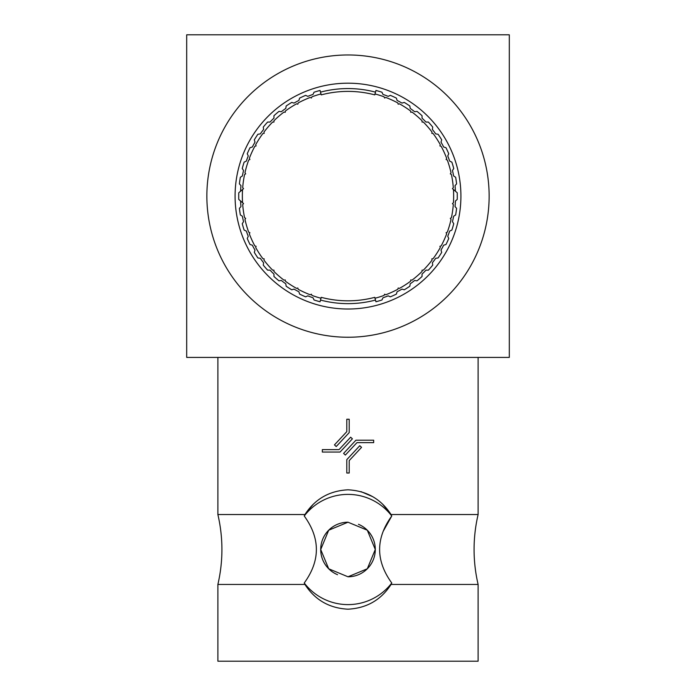 <?xml version="1.0" encoding="UTF-8"?>
<svg xmlns="http://www.w3.org/2000/svg" width="696" height="696" viewBox="0 0 696 696"><rect width="100%" height="100%" fill="white"/><g stroke="black" fill="none" stroke-linecap="round" stroke-linejoin="round"><path stroke-width="1.04" d="M391.056 514.544L478.117 514.544A153.242 153.242 0 0 0 478.117 584.449L391.056 584.449C381.069 599.943 366.714 608.191 348 609.191C329.347 608.226 314.992 599.978 304.944 584.449L217.883 584.449C223.259 561.15 223.259 537.843 217.883 514.544L304.944 514.544C314.983 499.023 329.339 490.776 348 489.801C366.696 490.802 381.051 499.049 391.056 514.544L391.761 515.997A55.114 55.114 0 0 0 304.239 515.997C320.421 538.33 320.421 560.672 304.239 582.996A55.114 55.114 0 0 0 391.761 582.996C375.579 560.663 375.579 538.33 391.761 515.997L383.339 531.048M206.86 196.107A141.14 141.14 0 0 1 348 54.967A141.14 141.14 0 0 1 489.14 196.107A141.14 141.14 0 0 1 348 337.247A141.14 141.14 0 0 1 206.86 196.107M509.307 196.107L509.307 34.8L186.693 34.8L186.693 357.413L509.307 357.413L509.307 196.107M478.117 514.544L478.117 357.413L217.883 357.413L217.883 514.544M373.674 440.211L373.674 442.63L373.674 440.211L355.908 440.211L343.598 453.418L345.364 455.062L356.961 442.63L373.674 442.63M390.804 514.153L382.87 504.478M372.804 496.718L360.972 491.62M238.763 199.421L242.556 202.71A105.653 105.653 0 0 1 242.556 189.503L238.763 192.783A109.281 109.281 0 0 0 238.719 196.107A109.281 109.281 0 0 0 238.763 199.421L240.572 200.996A107.541 107.541 0 0 0 240.973 206.555L239.407 208.356A109.281 109.281 0 0 0 240.355 214.934L242.365 216.23A107.541 107.541 0 0 0 243.548 221.676L242.251 223.686A109.281 109.281 0 0 0 244.131 230.063L246.306 231.063A107.541 107.541 0 0 0 248.255 236.283L247.254 238.458A109.281 109.281 0 0 0 250.021 244.505L252.309 245.175A107.541 107.541 0 0 0 254.98 250.073L254.31 252.361A109.281 109.281 0 0 0 257.903 257.955L260.269 258.294A107.541 107.541 0 0 0 263.61 262.757L263.271 265.124A109.281 109.281 0 0 0 267.621 270.144L270.013 270.144A107.541 107.541 0 0 0 273.954 274.085L273.954 276.477A109.281 109.281 0 0 0 278.974 280.836L281.349 280.488A107.541 107.541 0 0 0 285.804 283.829L286.152 286.204A109.281 109.281 0 0 0 291.737 289.797L294.034 289.118A107.541 107.541 0 0 0 298.923 291.789L299.602 294.086A109.281 109.281 0 0 0 305.64 296.844L307.823 295.852A107.541 107.541 0 0 0 313.043 297.801L314.035 299.976A109.281 109.281 0 0 0 320.056 301.76L320.508 300.063A107.541 107.541 0 0 0 375.501 300.063M375.014 298.245L375.944 301.76A109.281 109.281 0 0 0 381.965 299.976L382.957 297.801A107.541 107.541 0 0 0 388.177 295.852L390.352 296.844A109.281 109.281 0 0 0 396.398 294.086L397.068 291.789A107.541 107.541 0 0 0 401.966 289.118L404.263 289.797A109.281 109.281 0 0 0 409.848 286.204L410.188 283.837A107.541 107.541 0 0 0 414.651 280.497L417.017 280.836A109.281 109.281 0 0 0 422.046 276.486L422.046 274.094A107.541 107.541 0 0 0 425.987 270.152L428.379 270.152A109.281 109.281 0 0 0 432.729 265.124L432.39 262.757A107.541 107.541 0 0 0 435.731 258.294L438.097 257.955A109.281 109.281 0 0 0 441.69 252.37L441.012 250.073A107.541 107.541 0 0 0 443.683 245.183L445.979 244.505A109.281 109.281 0 0 0 448.746 238.458L447.745 236.283A107.541 107.541 0 0 0 449.694 231.063L451.869 230.071A109.281 109.281 0 0 0 453.748 223.694L452.452 221.676A107.541 107.541 0 0 0 453.635 216.239L455.645 214.942A109.281 109.281 0 0 0 456.593 208.365L455.027 206.555A107.541 107.541 0 0 0 455.428 200.996L457.237 199.43A109.281 109.281 0 0 0 457.281 196.107A109.281 109.281 0 0 0 457.237 192.783L453.444 189.503A105.653 105.653 0 0 1 453.444 202.71L452.443 203.58L453.313 204.581A105.653 105.653 0 0 1 451.434 217.648L450.321 218.361L451.034 219.484A105.653 105.653 0 0 1 447.319 232.151L446.11 232.699L446.658 233.908A105.653 105.653 0 0 1 441.177 245.914L439.907 246.288L440.281 247.559A105.653 105.653 0 0 1 433.138 258.668L431.825 258.86L432.016 260.173A105.653 105.653 0 0 1 423.368 270.152L422.046 270.152L422.046 271.475A105.653 105.653 0 0 1 412.067 280.123L410.753 279.931L410.562 281.245A105.653 105.653 0 0 1 399.452 288.388L398.182 288.014L397.808 289.284A105.653 105.653 0 0 1 385.801 294.765L384.592 294.217L384.044 295.426A105.653 105.653 0 0 1 375.014 298.245L374.779 297.34A104.713 104.713 0 0 1 321.23 297.34L320.986 298.245A105.653 105.653 0 0 1 311.956 295.417L311.408 294.217L310.199 294.765A105.653 105.653 0 0 1 298.184 289.284L297.818 288.005L296.54 288.379A105.653 105.653 0 0 1 285.438 281.245L285.247 279.931L283.933 280.123A105.653 105.653 0 0 1 273.954 271.475L273.954 270.144L272.632 270.144A105.653 105.653 0 0 1 263.984 260.165L264.175 258.86L262.862 258.668A105.653 105.653 0 0 1 255.719 247.559L256.093 246.288L254.823 245.914A105.653 105.653 0 0 1 249.333 233.9L249.89 232.699L248.681 232.151A105.653 105.653 0 0 1 244.966 219.475L245.679 218.361L244.566 217.648A105.653 105.653 0 0 1 242.686 204.572L243.556 203.571L240.572 200.996M235.083 196.107A112.917 112.917 0 0 0 348 309.015A112.917 112.917 0 0 0 460.917 196.107A112.917 112.917 0 0 0 348 83.189A112.917 112.917 0 0 0 235.083 196.107M509.307 114.779L509.307 66.364M186.693 66.364L186.693 114.779M217.883 584.449L217.883 661.2L478.117 661.2L478.117 584.449M391.761 582.996L391.056 584.449M358.457 524.297A27.283 27.283 0 0 1 348 576.784L328.703 568.789L320.717 549.518L328.695 530.213L348 522.209L367.297 530.204L375.283 549.475L367.305 568.78L348 576.784M320.986 93.96L320.056 90.454A109.281 109.281 0 0 0 314.035 92.229L313.043 94.404A107.541 107.541 0 0 0 307.823 96.353L305.648 95.361A109.281 109.281 0 0 0 299.602 98.119L298.932 100.415A107.541 107.541 0 0 0 294.034 103.086L291.737 102.416A109.281 109.281 0 0 0 286.152 106.009L285.812 108.376A107.541 107.541 0 0 0 281.349 111.717L278.983 111.377A109.281 109.281 0 0 0 273.954 115.727L273.954 118.12A107.541 107.541 0 0 0 270.013 122.061L267.621 122.061A109.281 109.281 0 0 0 263.271 127.081L263.61 129.447A107.541 107.541 0 0 0 260.269 133.91L257.903 134.25A109.281 109.281 0 0 0 254.31 139.844L254.988 142.141A107.541 107.541 0 0 0 252.317 147.03L250.021 147.7A109.281 109.281 0 0 0 247.254 153.746L248.255 155.921A107.541 107.541 0 0 0 246.306 161.15L244.131 162.142A109.281 109.281 0 0 0 242.251 168.519L243.548 170.529A107.541 107.541 0 0 0 242.365 175.975L240.355 177.271A109.281 109.281 0 0 0 239.407 183.848L240.973 185.658A107.541 107.541 0 0 0 240.572 191.217L243.556 188.633L242.686 187.633A105.653 105.653 0 0 1 244.566 174.557L245.679 173.843L244.966 172.73A105.653 105.653 0 0 1 248.681 160.063L249.89 159.506L249.342 158.305A105.653 105.653 0 0 1 254.823 146.291L256.093 145.916L255.719 144.646A105.653 105.653 0 0 1 262.862 133.536L264.175 133.354L263.984 132.04A105.653 105.653 0 0 1 272.632 122.061L273.954 122.061L273.954 120.739A105.653 105.653 0 0 1 283.933 112.091L285.247 112.274L285.438 110.968A105.653 105.653 0 0 1 296.548 103.826L297.818 104.2L298.192 102.93A105.653 105.653 0 0 1 310.199 97.44L311.408 97.997L311.956 96.787A105.653 105.653 0 0 1 320.986 93.96L321.23 94.873A104.713 104.713 0 0 1 374.779 94.873L375.014 93.96A105.653 105.653 0 0 1 384.044 96.787L384.592 97.997L385.801 97.44A105.653 105.653 0 0 1 397.816 102.93L398.182 104.2L399.46 103.826A105.653 105.653 0 0 1 410.562 110.968L410.753 112.282L412.067 112.091A105.653 105.653 0 0 1 422.046 120.739L422.046 122.061L423.368 122.061A105.653 105.653 0 0 1 432.016 132.04L431.825 133.354L433.138 133.545A105.653 105.653 0 0 1 440.281 144.655L439.907 145.925L441.177 146.299A105.653 105.653 0 0 1 446.667 158.305L446.11 159.514L447.319 160.063A105.653 105.653 0 0 1 451.034 172.73L450.321 173.852L451.434 174.566A105.653 105.653 0 0 1 453.313 187.633L452.443 188.633L455.428 191.217A107.541 107.541 0 0 0 455.027 185.658L456.593 183.848A109.281 109.281 0 0 0 455.645 177.271L453.635 175.975A107.541 107.541 0 0 0 452.452 170.529L453.748 168.519A109.281 109.281 0 0 0 451.869 162.142L449.694 161.15A107.541 107.541 0 0 0 447.745 155.93L448.746 153.755A109.281 109.281 0 0 0 445.979 147.709L443.691 147.03A107.541 107.541 0 0 0 441.02 142.141L441.69 139.844A109.281 109.281 0 0 0 438.097 134.258L435.731 133.91A107.541 107.541 0 0 0 432.39 129.456L432.729 127.081A109.281 109.281 0 0 0 428.379 122.061L425.987 122.061A107.541 107.541 0 0 0 422.046 118.12L422.046 115.727A109.281 109.281 0 0 0 417.026 111.377L414.651 111.717A107.541 107.541 0 0 0 410.196 108.376L409.848 106.009A109.281 109.281 0 0 0 404.263 102.416L401.966 103.086A107.541 107.541 0 0 0 397.077 100.415L396.398 98.127A109.281 109.281 0 0 0 390.36 95.361L388.177 96.353A107.541 107.541 0 0 0 382.957 94.412L381.965 92.229A109.281 109.281 0 0 0 375.944 90.454L375.014 93.96M509.307 325.85L509.307 277.426M186.693 277.426L186.693 325.85M337.543 574.696A27.283 27.283 0 0 1 348 522.209M304.239 582.996L304.944 584.449M240.973 206.555L239.407 208.356M240.355 214.934L242.365 216.23M243.548 221.676L242.251 223.686M244.131 230.063L246.306 231.063M248.255 236.283L247.254 238.458M250.021 244.505L252.309 245.175M254.98 250.073L254.31 252.361M257.903 257.955L260.269 258.294M263.61 262.757L263.271 265.124M267.621 270.144L270.013 270.144M273.954 274.085L273.954 276.477M278.974 280.836L281.349 280.488M285.804 283.829L286.152 286.204M291.737 289.797L294.034 289.118M298.923 291.789L299.602 294.086M305.64 296.844L307.823 295.852M313.043 297.801L314.035 299.976M381.965 299.976L382.957 297.801M388.177 295.852L390.352 296.844M396.398 294.086L397.068 291.789M401.966 289.118L404.263 289.797M409.848 286.204L410.188 283.837M414.651 280.497L417.017 280.836M422.046 276.486L422.046 274.094M425.987 270.152L428.379 270.152M432.729 265.124L432.39 262.757M435.731 258.294L438.097 257.955M441.69 252.37L441.012 250.073M443.683 245.183L445.979 244.505M448.746 238.458L447.745 236.283M449.694 231.063L451.869 230.071M453.748 223.694L452.452 221.676M453.635 216.239L455.645 214.942M456.593 208.365L455.027 206.555M455.428 200.996L457.237 199.43M349.209 432.608L349.209 419.244L346.791 419.244L346.791 431.659L334.454 444.892L336.22 446.536L349.209 432.608M346.791 459.647L346.791 473.01L349.209 473.01L349.209 460.595L361.546 447.363L359.78 445.718L346.791 459.647M339.039 449.625L322.326 449.625L322.326 452.043L340.092 452.043L352.402 438.837L350.636 437.192L339.039 449.625M320.986 298.245L320.056 301.76M457.237 192.783L455.428 191.217M455.027 185.658L456.593 183.848M455.645 177.271L453.635 175.975M452.452 170.529L453.748 168.519M451.869 162.142L449.694 161.15M447.745 155.93L448.746 153.755M445.979 147.709L443.691 147.03M441.02 142.141L441.69 139.844M438.097 134.258L435.731 133.91M432.39 129.456L432.729 127.081M428.379 122.061L425.987 122.061M422.046 118.12L422.046 115.727M417.026 111.377L414.651 111.717M410.196 108.376L409.848 106.009M404.263 102.416L401.966 103.086M397.077 100.415L396.398 98.127M390.36 95.361L388.177 96.353M382.957 94.412L381.965 92.229M375.501 92.142A107.541 107.541 0 0 0 320.508 92.142M314.035 92.229L313.043 94.404M307.823 96.353L305.648 95.361M299.602 98.119L298.932 100.415M294.034 103.086L291.737 102.416M286.152 106.009L285.812 108.376M281.349 111.717L278.983 111.377M273.954 115.727L273.954 118.12M270.013 122.061L267.621 122.061M263.271 127.081L263.61 129.447M260.269 133.91L257.903 134.25M254.31 139.844L254.988 142.141M252.317 147.03L250.021 147.7M247.254 153.746L248.255 155.921M246.306 161.15L244.131 162.142M242.251 168.519L243.548 170.529M242.365 175.975L240.355 177.271M239.407 183.848L240.973 185.658M240.572 191.217L238.763 192.783M312.808 504.8L306.022 512.917M304.239 515.997L304.944 514.544"/></g></svg>

